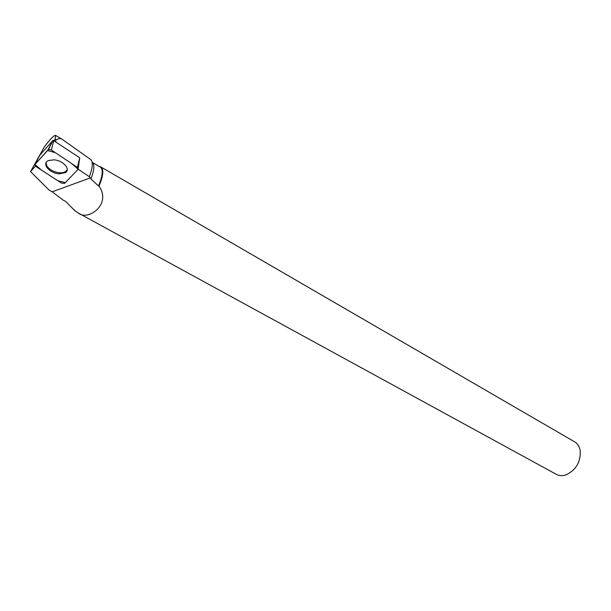 <?xml version="1.0" encoding="UTF-8"?>
<svg xmlns="http://www.w3.org/2000/svg" width="611" height="611" viewBox="0 0 611 611"><rect width="100%" height="100%" fill="white"/><g stroke="black" fill="none" stroke-linecap="round" stroke-linejoin="round"><path stroke-width="0.92" d="M34.926 164.496L35.721 166.352L61.444 183.086L64.545 183.422L78.116 169.27L77.414 167.414L51.362 150.016L48.475 149.496L34.926 164.496L39.898 155.118L53.119 140.247L79.705 157.814L78.261 168.353M53.676 159.83L48.483 160.571C41.22 163.42 49.59 173.471 59.29 173.814L65.301 172.646C71.189 169.415 62.964 160.189 53.676 159.83M35.423 166.139L30.55 171.599L44.084 147.312C50.293 138.987 54.112 135.023 55.548 135.421L55.196 138.88L55.67 140.362C58.152 138.537 60.214 138.101 61.848 139.071L55.555 135.398M90.955 178.962L98.486 185.988C102.434 176.457 103.244 170.278 100.922 167.46L92.177 162.305C94.766 164.359 94.361 169.911 90.955 178.962L90.222 177.908L52.21 191.816L49.071 190.036L30.55 171.599M90.222 177.908L89.366 176.732L78.177 169.201M89.366 176.732C92.872 167.246 93.254 161.472 90.497 159.402L61.848 139.071M52.21 191.816L63.521 200.393L65.415 201.225L74.618 210.482L78.307 213.025C87.808 221.396 111.928 204.395 99.013 186.141C103.022 176.449 103.847 170.171 101.479 167.315L574.737 441.898C577.601 443.639 579.411 446.45 580.183 450.315C580.916 461.526 576.303 469.676 566.328 474.762C562.624 476.068 559.302 475.938 556.346 474.357L78.3 213.033M55.746 141.653L55.67 140.362M99.547 166.582L101.029 166.971M74.618 210.482L74.275 209.718M98.486 185.988L99.013 186.141M46.291 162.358C45.802 165.153 47.559 167.788 51.568 170.278C57.029 173.081 61.688 173.532 65.545 171.607L65.377 172.333M65.545 171.607L67.233 169.652M54.272 140.652L55.196 138.88M34.934 164.489L41.433 170.064L57.732 180.665L65.308 182.643L78.109 169.27L71.785 163.649L55.234 152.605L47.368 150.52L34.934 164.489M53.875 140.385L51.362 150.016M77.414 167.414L79.705 157.814M48.017 149.794L53.004 140.324M53.119 140.247L48.475 149.496M100.922 167.46L101.479 167.315"/></g></svg>
